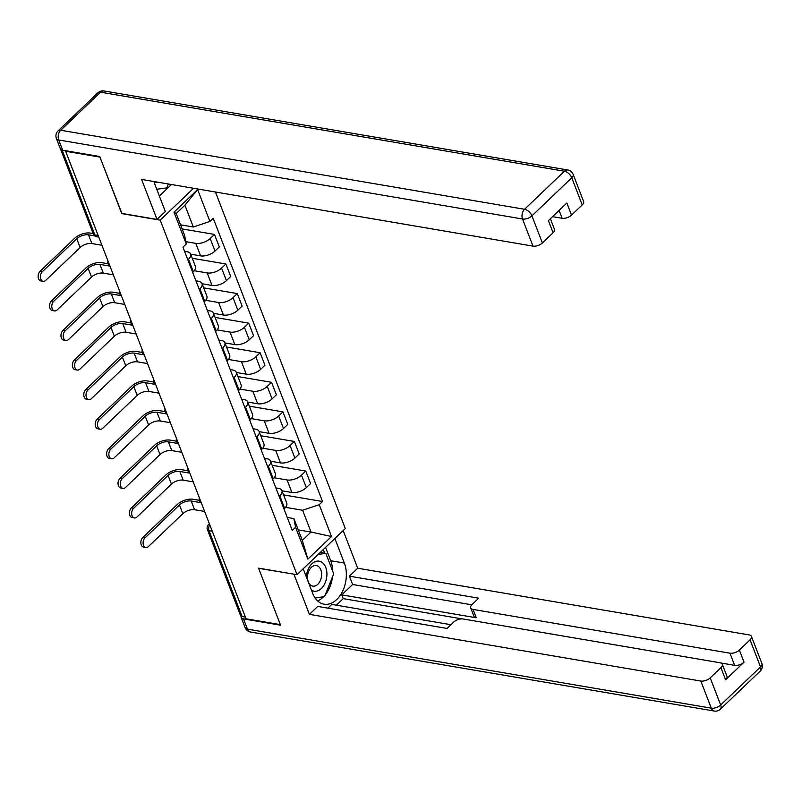 <?xml version="1.0" encoding="UTF-8"?>
<svg xmlns="http://www.w3.org/2000/svg" width="802" height="802" viewBox="0 0 802 802"><rect width="100%" height="100%" fill="white"/><g stroke="black" fill="none" stroke-linecap="round" stroke-linejoin="round"><path stroke-width="1.2" d="M121.914 213.452L99.949 157.102L65.644 151.257L246.044 618.793L280.359 624.638L258.555 568.137L297.011 574.693L345.301 528.548L215.437 192.009M121.754 213.603L160.21 220.149L297.011 574.693M245.392 617.089L242.114 616.538A4.682 2.336 158.9 0 1 240.55 615.535L207.417 529.641A4.682 2.336 -21.1 0 0 208.971 530.653L242.114 616.538M281.993 490.794L291.898 492.478A10.777 5.363 -21.1 0 0 306.314 487.646L310.605 483.546L305.773 471.035L301.482 475.135A10.777 5.363 158.9 0 1 287.076 479.967L274.154 477.771M279.798 495.847L284.63 508.358A10.777 5.363 -21.1 0 0 286.755 503.125L281.923 490.613A10.777 5.363 158.9 0 1 279.798 495.847L279.156 496.468M284.63 508.358L283.988 508.979M272.159 465.3L305.773 471.035M275.848 487.887L278.344 488.308A10.777 5.363 158.9 0 1 281.923 490.613M270.585 461.22L280.489 462.904A10.777 5.363 -21.1 0 0 294.895 458.072L299.186 453.972L294.364 441.451L290.073 445.561A10.777 5.363 158.9 0 1 275.657 450.393L262.745 448.198M272.57 479.406L273.221 478.784A10.777 5.363 -21.1 0 0 275.347 473.551L270.515 461.04A10.777 5.363 158.9 0 1 268.389 466.273L267.748 466.884M260.75 435.727L294.364 441.451M264.429 458.303L266.936 458.734A10.777 5.363 158.9 0 1 270.515 461.04M259.166 431.646L269.081 433.331A10.777 5.363 -21.1 0 0 283.487 428.499L287.778 424.388L282.946 411.877L278.655 415.977A10.777 5.363 158.9 0 1 264.249 420.819L251.337 418.614M261.161 449.822L261.803 449.21A10.777 5.363 -21.1 0 0 263.928 443.977L259.096 431.466A10.777 5.363 158.9 0 1 256.981 436.699L256.329 437.311M249.332 406.153L282.946 411.877M253.021 428.729L255.517 429.16A10.777 5.363 158.9 0 1 259.096 431.466M247.758 402.063L257.663 403.757A10.777 5.363 -21.1 0 0 272.068 398.915L276.369 394.815L271.537 382.303L267.246 386.404A10.777 5.363 158.9 0 1 252.841 391.246L239.918 389.04M249.743 420.248L250.394 419.636A10.777 5.363 -21.1 0 0 252.52 414.403L247.688 401.892A10.777 5.363 158.9 0 1 245.562 407.115L244.921 407.737M237.923 376.579L271.537 382.303M241.613 399.155L244.109 399.576A10.777 5.363 158.9 0 1 247.688 401.892M236.349 372.489L246.254 374.173A10.777 5.363 -21.1 0 0 260.66 369.341L264.951 365.241L260.129 352.73L255.828 356.83A10.777 5.363 158.9 0 1 241.422 361.662L228.51 359.466M238.334 390.674L238.976 390.053A10.777 5.363 -21.1 0 0 241.101 384.82L236.279 372.308A10.777 5.363 158.9 0 1 234.154 377.541L233.502 378.163M226.505 346.995L260.129 352.73M230.194 369.582L232.7 370.003A10.777 5.363 158.9 0 1 236.279 372.308M224.931 342.915L234.836 344.599A10.777 5.363 -21.1 0 0 249.252 339.767L253.542 335.667L248.71 323.146L244.42 327.256A10.777 5.363 158.9 0 1 230.014 332.088L217.091 329.893M226.926 361.1L227.567 360.479A10.777 5.363 -21.1 0 0 229.693 355.246L224.861 342.735A10.777 5.363 158.9 0 1 222.735 347.968L222.094 348.579M215.096 317.422L248.71 323.146M218.786 339.998L221.282 340.429A10.777 5.363 158.9 0 1 224.861 342.735M213.522 313.341L223.427 315.026A10.777 5.363 -21.1 0 0 237.833 310.194L242.124 306.083L237.302 293.572L233.011 297.672A10.777 5.363 158.9 0 1 218.595 302.514L205.683 300.309M215.507 331.517L216.159 330.905A10.777 5.363 -21.1 0 0 218.274 325.672L213.452 313.161A10.777 5.363 158.9 0 1 211.327 318.394L210.685 319.006M203.688 287.848L237.302 293.572M207.367 310.424L209.873 310.855A10.777 5.363 158.9 0 1 213.452 313.161M202.104 283.758L212.019 285.452A10.777 5.363 -21.1 0 0 226.425 280.61L230.715 276.51L225.883 263.998L221.593 268.099A10.777 5.363 158.9 0 1 207.187 272.941L194.274 270.735M204.099 301.943L204.741 301.331A10.777 5.363 -21.1 0 0 206.866 296.098L202.034 283.587A10.777 5.363 158.9 0 1 199.919 288.81L199.267 289.432M192.269 258.274L225.883 263.998M195.959 280.85L198.455 281.271A10.777 5.363 158.9 0 1 202.034 283.587M190.696 254.184L200.6 255.868A10.777 5.363 -21.1 0 0 215.006 251.036L219.307 246.936L214.475 234.425L210.184 238.525A10.777 5.363 158.9 0 1 195.778 243.357L185.823 241.663M192.68 272.369L193.332 271.748A10.777 5.363 -21.1 0 0 195.457 266.515L190.625 254.003A10.777 5.363 158.9 0 1 188.5 259.236L187.858 259.858M182.114 228.911L214.475 234.425M184.54 251.277L187.046 251.698A10.777 5.363 158.9 0 1 190.625 254.003M298.254 529.871L311.036 532.057L302.625 510.252L285.572 507.345M287.256 517.46L293.893 518.593L302.314 540.398L311.036 532.057L331.517 536.528L307.868 559.124L295.577 527.275L293.893 518.593M180.54 224.821L193.332 227.006L184.911 205.202L176.189 213.543L184.6 235.337L186.275 244.029L182.966 247.186L292.269 530.433L295.577 527.275M186.275 244.029L173.984 212.179L197.633 189.583L209.923 221.432L193.332 227.006M302.625 510.252L319.226 504.679L322.534 501.521L213.232 218.264L209.923 221.432M319.226 504.679L331.517 536.528M193.563 188.29L160.21 220.149M283.567 494.884L322.534 501.521M307.868 559.124L302.314 540.398M184.911 205.202L197.633 189.583M176.189 213.543L173.984 212.179M145.834 547.515L143.588 547.134A5.393 3.589 -80.3 0 1 140.871 543.154A5.393 3.589 -80.3 0 1 142.816 537.46L145.052 537.851A5.393 3.589 99.7 0 0 143.107 543.545A5.393 3.589 99.7 0 0 145.834 547.515A5.393 3.589 99.7 0 0 148.42 546.563L182.836 513.681A8.782 4.371 158.9 0 1 194.585 509.741L204.63 511.445M199.337 500.338L193.051 499.265A11.829 5.895 -21.1 0 0 177.232 504.578L142.816 537.46M145.052 537.851L179.478 504.959A8.782 4.371 158.9 0 1 191.217 501.019L200.951 502.674M134.415 517.942L132.18 517.561A5.393 3.589 -80.3 0 1 129.453 513.581A5.393 3.589 -80.3 0 1 131.398 507.887L133.643 508.267A5.393 3.589 99.7 0 0 131.698 513.962A5.393 3.589 99.7 0 0 134.415 517.942A5.393 3.589 99.7 0 0 137.012 516.989L171.427 484.107A8.782 4.371 158.9 0 1 183.177 480.157L193.212 481.872M187.929 470.764L181.633 469.691A11.829 5.895 -21.1 0 0 165.824 475.005L131.398 507.887M133.643 508.267L168.059 475.385A8.782 4.371 158.9 0 1 179.808 471.446L189.543 473.1M123.007 488.368L120.761 487.987A5.393 3.589 -80.3 0 1 118.044 484.007A5.393 3.589 -80.3 0 1 119.989 478.313L122.225 478.694A5.393 3.589 99.7 0 0 120.29 484.388A5.393 3.589 99.7 0 0 123.007 488.368A5.393 3.589 99.7 0 0 125.593 487.415L160.019 454.523A8.782 4.371 158.9 0 1 171.758 450.584L181.803 452.298M176.51 441.19L170.225 440.118A11.829 5.895 -21.1 0 0 154.405 445.421L119.989 478.313M122.225 478.694L156.651 445.812A8.782 4.371 158.9 0 1 168.39 441.862L178.124 443.526M334.875 538.513L344.349 563.074A26.356 17.544 99.7 0 1 342.484 591.495A26.356 17.544 99.7 0 1 324.078 604.187A26.356 17.544 99.7 0 1 312.67 593.34L303.196 568.778M241.121 616.187A7.028 3.499 -21.1 0 0 241.171 617.38A7.028 3.499 -21.1 0 0 243.507 618.883L280.58 625.209L258.635 568.327L294.133 574.202M293.983 574.352L309.412 614.352L317.722 606.422L447.035 628.447L453.651 622.131A7.028 3.499 -21.1 0 1 463.055 618.974L719.965 662.753A7.028 3.499 -21.1 0 1 722.301 664.256L726.983 676.387A7.028 3.499 158.9 0 1 725.589 679.805L744.035 662.181A7.028 3.499 158.9 0 1 734.642 665.339L720.848 662.983M450.955 624.708L331.777 604.407L327.858 608.147M462.012 618.883L343.236 598.643L336.389 605.189M343.236 598.643L341.772 594.853L352.619 584.498L349.391 576.157L357.702 568.217L749.108 634.903A7.028 3.499 -21.1 0 1 751.434 636.417A7.028 3.499 -21.1 0 1 750.05 639.826L739.354 650.051L744.035 662.181M343.176 530.573L357.702 568.217M309.412 614.352L700.818 681.048A7.028 3.499 -21.1 0 0 710.211 677.89L720.908 667.665A7.028 3.499 -21.1 0 0 722.301 664.256M734.642 665.339L729.96 653.199L473.05 609.43A7.028 3.499 -21.1 0 1 470.714 607.926A7.028 3.499 -21.1 0 1 472.097 604.507L478.714 598.192L349.391 576.157M729.96 653.199A7.028 3.499 -21.1 0 0 739.354 650.051M473.05 609.43L476.268 617.771L341.772 594.853M476.268 617.771A7.028 3.499 158.9 0 1 473.932 616.267L470.714 607.926M471.807 604.808L352.619 584.498M325.572 547.395L330.725 560.748L344.349 563.074M317.632 600.929A26.356 17.544 99.7 0 0 323.567 596.778M325.191 594.964A26.356 17.544 99.7 0 0 332.449 576.999M332.72 571.235A26.356 17.544 99.7 0 0 330.725 560.748M324.72 553.179L323.326 549.55M315.166 598.091L323.106 596.838M322.514 596.919L323.046 597.009M158.906 182.385A15.228 10.135 99.7 0 1 153.984 181.573A26.356 17.544 99.7 0 0 154.946 184.58L165.332 211.497L157.032 219.437L141.593 179.427L532.999 246.124L522.533 219.006L58.716 139.979L62.666 150.215L99.739 156.53L121.683 213.412L157.032 219.437M159.367 196.039L171.427 184.52M552.558 216.65L562.132 218.274L559.094 210.405M582.232 204.901L571.766 177.793A7.028 3.499 -21.1 0 0 573.159 174.375L583.615 201.492A7.028 3.499 158.9 0 1 582.232 204.901L571.535 215.126A7.028 3.499 158.9 0 1 562.132 218.274M550.383 218.725L554.473 229.332A7.028 3.499 158.9 0 1 553.089 232.74L542.393 242.966A7.028 3.499 158.9 0 1 532.999 246.124M571.535 215.126L566.854 202.986L548.408 220.61L553.089 232.74M62.666 150.215A7.028 3.499 158.9 0 1 60.33 148.711L56.381 138.475A7.028 3.499 -21.1 0 0 58.716 139.979A7.028 4.682 -80.3 0 1 60.741 130.255L524.558 209.292L564.397 171.217L100.581 92.19L60.741 130.255A7.028 3.91 46.3 0 0 58.085 130.866A7.028 7.028 0 0 0 56.381 138.475M311.457 590.172A15.228 10.135 99.7 0 0 321.371 588.498A15.228 10.135 99.7 0 0 325.762 567.435A15.228 10.135 99.7 0 0 311.858 563.856A15.228 10.135 99.7 0 0 306.344 576.929M317.833 584.267A10.426 6.937 99.7 0 0 321.582 573.25A10.426 6.937 99.7 0 0 316.329 565.55A10.426 6.937 99.7 0 0 311.316 567.395A10.426 6.937 99.7 0 0 307.557 578.412A10.426 6.937 99.7 0 0 312.82 586.112A10.426 6.937 99.7 0 0 317.833 584.267M303.316 569.079L303.587 568.407M318.244 554.403L325.823 553.37L333.722 573.831L324.509 596.648L315.066 597.941M320.309 552.428L325.823 553.37M168.36 183.989L166.786 187.889L156.751 189.262M111.598 458.794L109.353 458.413A5.393 3.589 -80.3 0 1 106.636 454.433A5.393 3.589 -80.3 0 1 108.571 448.739L110.816 449.12A5.393 3.589 99.7 0 0 108.871 454.814A5.393 3.589 99.7 0 0 111.598 458.794A5.393 3.589 99.7 0 0 114.185 457.842L148.601 424.95A8.782 4.371 158.9 0 1 160.35 421.01L170.395 422.724M165.102 411.616L158.816 410.544A11.829 5.895 -21.1 0 0 142.997 415.847L108.571 448.739M110.816 449.12L145.232 416.228A8.782 4.371 158.9 0 1 156.981 412.288L166.716 413.942M100.18 429.21L97.944 428.829A5.393 3.589 -80.3 0 1 95.217 424.849A5.393 3.589 -80.3 0 1 97.162 419.155L99.408 419.546A5.393 3.589 99.7 0 0 97.463 425.24A5.393 3.589 99.7 0 0 100.18 429.21A5.393 3.589 99.7 0 0 102.766 428.258L137.192 395.376A8.782 4.371 158.9 0 1 148.931 391.436L158.976 393.14M153.693 382.033L147.398 380.96A11.829 5.895 -21.1 0 0 131.578 386.273L97.162 419.155M99.408 419.546L133.824 386.654A8.782 4.371 158.9 0 1 145.573 382.714L155.307 384.369M88.771 399.637L86.526 399.256A5.393 3.589 -80.3 0 1 83.809 395.276A5.393 3.589 -80.3 0 1 85.754 389.582L87.989 389.962A5.393 3.589 99.7 0 0 86.045 395.657A5.393 3.589 99.7 0 0 88.771 399.637A5.393 3.589 99.7 0 0 91.358 398.684L125.774 365.802A8.782 4.371 158.9 0 1 137.523 361.852L147.568 363.567M142.275 352.459L135.989 351.386A11.829 5.895 -21.1 0 0 120.17 356.7L85.754 389.582M87.989 389.962L122.415 357.08A8.782 4.371 158.9 0 1 134.155 353.141L143.889 354.795M77.353 370.063L75.117 369.682A5.393 3.589 -80.3 0 1 72.391 365.702A5.393 3.589 -80.3 0 1 74.335 360.008L76.581 360.389A5.393 3.589 99.7 0 0 74.636 366.083A5.393 3.589 99.7 0 0 77.353 370.063A5.393 3.589 99.7 0 0 79.939 369.11L114.365 336.218A8.782 4.371 158.9 0 1 126.104 332.279L136.15 333.993M130.866 322.885L124.571 321.813A11.829 5.895 -21.1 0 0 108.761 327.116L74.335 360.008M76.581 360.389L110.997 327.507A8.782 4.371 158.9 0 1 122.746 323.557L132.48 325.221M65.944 340.489L63.699 340.108A5.393 3.589 -80.3 0 1 60.982 336.128A5.393 3.589 -80.3 0 1 62.927 330.434L65.162 330.815A5.393 3.589 99.7 0 0 63.228 336.509A5.393 3.589 99.7 0 0 65.944 340.489A5.393 3.589 99.7 0 0 68.531 339.537L102.957 306.645A8.782 4.371 158.9 0 1 114.696 302.705L124.741 304.419M119.448 293.311L113.162 292.239A11.829 5.895 -21.1 0 0 97.343 297.542L62.927 330.434M65.162 330.815L99.588 297.923A8.782 4.371 158.9 0 1 111.328 293.983L121.062 295.637M54.536 310.905L52.29 310.524A5.393 3.589 -80.3 0 1 49.574 306.544A5.393 3.589 -80.3 0 1 51.508 300.85L53.754 301.241A5.393 3.589 99.7 0 0 51.809 306.935A5.393 3.589 99.7 0 0 54.536 310.905A5.393 3.589 99.7 0 0 57.122 309.953L91.538 277.071A8.782 4.371 158.9 0 1 103.288 273.131L113.333 274.835M108.039 263.728L101.754 262.655A11.829 5.895 -21.1 0 0 85.934 267.968L51.508 300.85M53.754 301.241L88.17 268.349A8.782 4.371 158.9 0 1 99.919 264.409L109.653 266.063M43.118 281.332L40.882 280.951A5.393 3.589 -80.3 0 1 38.155 276.971A5.393 3.589 -80.3 0 1 40.1 271.276L42.346 271.657A5.393 3.589 99.7 0 0 40.401 277.352A5.393 3.589 99.7 0 0 43.118 281.332A5.393 3.589 99.7 0 0 45.704 280.379L80.13 247.497A8.782 4.371 158.9 0 1 91.869 243.547L101.914 245.262M93.162 233.562L90.335 233.081A11.829 5.895 -21.1 0 0 74.516 238.394L40.1 271.276M42.346 271.657L76.761 238.775A8.782 4.371 158.9 0 1 88.511 234.836L94.796 235.898M195.778 243.357L200.6 255.868M207.187 272.941L212.019 285.452M218.595 302.514L223.427 315.026M230.014 332.088L234.836 344.599M241.422 361.662L246.254 374.173M252.841 391.246L257.663 403.757M264.249 420.819L269.081 433.331M275.657 450.393L280.489 462.904M287.076 479.967L291.898 492.478M199.919 288.81L204.741 301.331M211.327 318.394L216.159 330.905M222.735 347.968L227.567 360.479M234.154 377.541L238.976 390.053M245.562 407.115L250.394 419.636M256.981 436.699L261.803 449.21M268.389 466.273L273.221 478.784M188.5 259.236L193.332 271.748M221.593 268.099L226.425 280.61M233.011 297.672L237.833 310.194M244.42 327.256L249.252 339.767M255.828 356.83L260.66 369.341M267.246 386.404L272.068 398.915M278.655 415.977L283.487 428.499M290.073 445.561L294.895 458.072M301.482 475.135L306.314 487.646M210.184 238.525L215.006 251.036M209.783 524.799A4.682 3.118 99.7 0 0 208.971 530.653L212.249 531.205M98.125 235.447L94.847 234.886A4.682 3.118 99.7 0 0 96.872 236.821L98.786 237.141M62.125 150.094L94.847 234.886A4.682 2.336 -21.1 0 1 93.293 233.883A4.682 4.682 0 0 0 96.872 236.821M207.417 529.641A4.682 4.682 0 0 1 208.55 524.568A4.682 2.607 46.3 0 1 209.522 524.137M194.585 509.741L191.217 501.019M182.836 513.681L179.478 504.959M183.177 480.157L179.808 471.446M171.427 484.107L168.059 475.385M171.758 450.584L168.39 441.862M160.019 454.523L156.651 445.812M725.589 679.805L720.908 667.665M710.211 677.89L720.677 704.998L760.517 666.933L750.05 639.826M243.507 618.883L247.457 629.129L711.274 708.156L700.818 681.048M720.677 704.998A7.028 3.499 158.9 0 1 711.274 708.156A7.028 4.682 -80.3 0 0 714.321 711.053A7.028 7.028 0 0 0 720.356 709.199A7.028 3.91 -133.7 0 0 720.677 704.998M760.517 666.933A7.028 3.91 46.3 0 1 760.196 671.134A7.028 7.028 0 0 0 761.9 663.525A7.028 3.499 158.9 0 1 760.517 666.933M714.321 711.053L250.505 632.016A7.028 4.682 -80.3 0 1 247.457 629.129A7.028 3.499 158.9 0 1 245.121 627.625L241.171 617.38M573.159 174.375A7.028 7.028 0 0 0 567.776 169.984A7.028 4.682 -80.3 0 0 564.397 171.217A7.028 3.91 46.3 0 1 571.766 177.793L531.927 215.858L542.393 242.966M531.927 215.858A7.028 3.91 -133.7 0 0 524.558 209.292A7.028 4.682 -80.3 0 0 522.533 219.006A7.028 3.499 -21.1 0 0 531.927 215.858M97.924 92.801A7.028 3.91 -133.7 0 1 100.581 92.19A7.028 4.682 -80.3 0 1 103.959 90.947A7.028 7.028 0 0 0 97.924 92.801L58.085 130.866M160.35 421.01L156.981 412.288M148.601 424.95L145.232 416.228M148.931 391.436L145.573 382.714M137.192 395.376L133.824 386.654M137.523 361.852L134.155 353.141M125.774 365.802L122.415 357.08M126.104 332.279L122.746 323.557M114.365 336.218L110.997 327.507M114.696 302.705L111.328 293.983M102.957 306.645L99.588 297.923M103.288 273.131L99.919 264.409M91.538 277.071L88.17 268.349M91.869 243.547L88.511 234.836M80.13 247.497L76.761 238.775M199.317 497.681A4.682 4.682 0 0 0 201.352 502.954M187.899 468.107A4.682 4.682 0 0 0 189.934 473.37M176.49 438.534A4.682 4.682 0 0 0 178.525 443.797M165.082 408.95A4.682 4.682 0 0 0 167.107 414.223M153.663 379.376A4.682 4.682 0 0 0 155.698 384.649M142.255 349.802A4.682 4.682 0 0 0 144.29 355.065M130.836 320.229A4.682 4.682 0 0 0 132.871 325.492M119.428 290.645A4.682 4.682 0 0 0 121.463 295.918M108.019 261.071A4.682 4.682 0 0 0 110.044 266.344M93.293 233.883L60.611 149.202M208.55 524.568L209.382 523.776M720.356 709.199L760.196 671.134M761.9 663.525L751.434 636.417M245.121 627.625A7.028 7.028 0 0 0 250.505 632.016M567.776 169.984L103.959 90.947"/></g></svg>
